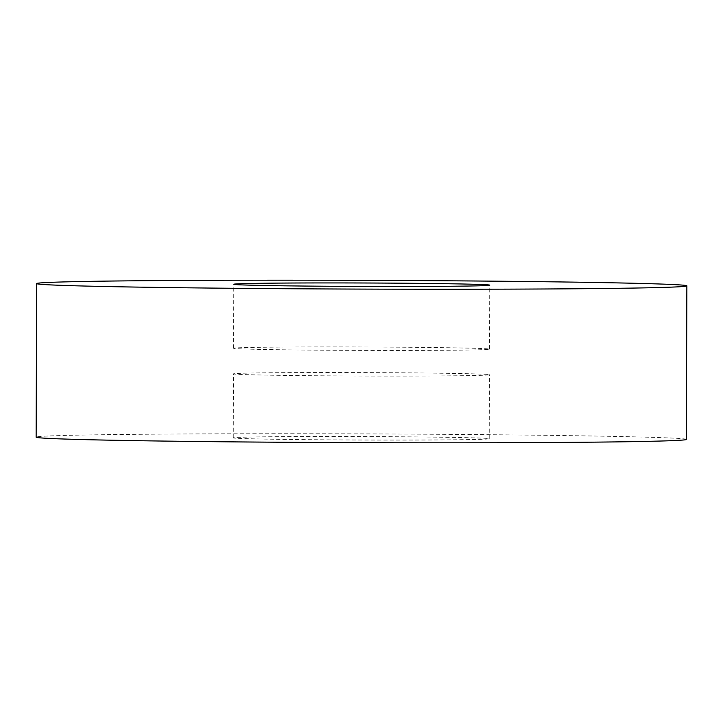 <?xml version="1.0" encoding="UTF-8"?>
<svg xmlns="http://www.w3.org/2000/svg" width="723" height="723" viewBox="0 0 723 723"><rect width="100%" height="100%" fill="white"/><g stroke="black" fill="none" stroke-linecap="round" stroke-linejoin="round"><path stroke-width="0.54" stroke-dasharray="3.62 2.71" d="M686.317 439.421A325.088 4.383 0.2 0 0 480.849 434.622A325.088 4.383 0.2 0 0 36.15 437.153M408.64 347.266A127.989 1.726 -179.8 0 1 489.525 349.146A127.989 1.726 -179.8 0 1 314.451 350.14A127.989 1.726 -179.8 0 1 233.556 348.26A127.989 1.726 -179.8 0 1 408.64 347.266M314.36 375.734A127.989 1.726 0.2 0 0 489.444 374.74A127.989 1.726 0.2 0 0 408.549 372.86A127.989 1.726 0.2 0 0 233.475 373.854A127.989 1.726 0.2 0 0 314.36 375.734M314.144 439.729A127.989 1.726 0.2 0 0 489.218 438.734A127.989 1.726 0.2 0 0 408.323 436.846A127.989 1.726 0.2 0 0 233.249 437.84A127.989 1.726 0.2 0 0 314.144 439.729M489.525 349.146L489.751 285.16M489.218 438.734L489.444 374.74M233.249 437.84L233.475 373.854M233.556 348.26L233.782 284.266"/><path stroke-width="1.08" d="M36.683 283.579L36.15 437.153A325.088 4.383 0.2 0 0 241.618 441.943A325.088 4.383 0.2 0 0 686.317 439.421L686.85 285.847A325.088 4.383 0.2 0 0 481.382 281.057A325.088 4.383 0.2 0 0 36.683 283.579A325.088 4.383 0.2 0 0 242.151 288.378A325.088 4.383 0.2 0 0 686.85 285.847M314.677 286.154A127.989 1.726 0.2 0 0 489.751 285.16A127.989 1.726 0.2 0 0 408.856 283.271A127.989 1.726 0.2 0 0 233.782 284.266A127.989 1.726 0.2 0 0 314.677 286.154"/></g></svg>
